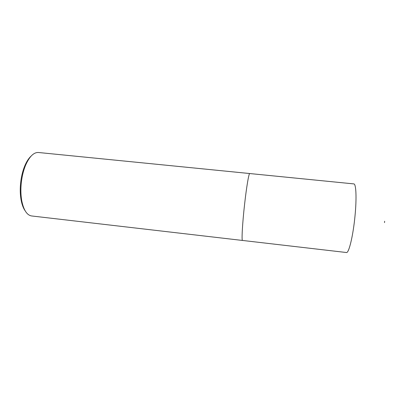 <?xml version="1.0" encoding="UTF-8"?>
<svg xmlns="http://www.w3.org/2000/svg" width="405" height="405" viewBox="0 0 405 405"><rect width="100%" height="100%" fill="white"/><g stroke="black" fill="none" stroke-linecap="round" stroke-linejoin="round"><path stroke-width="0.61" d="M249.763 173.542L249.733 173.537C248.903 173.026 246.569 186.563 244.64 203.826C242.428 223.251 241.461 240.985 242.514 240.448L242.544 240.454M355.033 215.652C353.18 235.654 348.847 253.479 346.422 252.517L242.514 240.448C241.461 240.99 242.428 223.251 244.64 203.826C246.569 186.568 248.903 173.031 249.733 173.542L353.823 183.905C356.086 183.688 356.775 197.893 355.033 215.652M384.649 221.241L384.502 222.613M25.14 210.787C23.313 208.205 21.971 204.621 21.106 200.029C20.012 193.863 19.972 187.181 20.989 179.992C21.774 174.757 23.044 170.034 24.796 165.822C26.619 161.524 28.694 158.304 31.028 156.173M249.733 173.537L38.5 152.503C33.782 152.24 29.489 156.457 25.621 165.149C23.799 169.543 22.477 174.474 21.657 179.941C20.594 187.454 20.63 194.43 21.769 200.865C23.692 210.185 26.988 215.217 31.656 215.966L242.514 240.454M21.106 200.029L21.769 200.865M24.796 165.822L25.621 165.149"/></g></svg>
